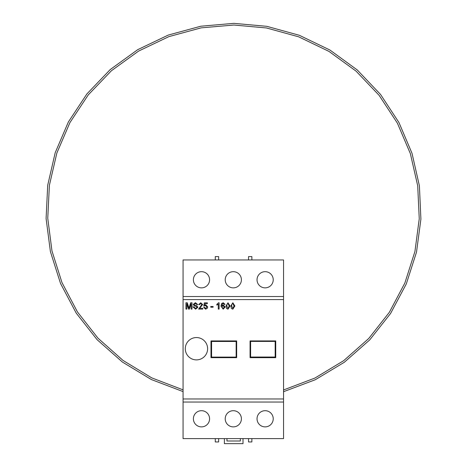 <?xml version="1.0" encoding="UTF-8"?>
<svg xmlns="http://www.w3.org/2000/svg" width="467" height="467" viewBox="0 0 467 467"><rect width="100%" height="100%" fill="white"/><g stroke="black" fill="none" stroke-linecap="round" stroke-linejoin="round"><path stroke-width="0.7" d="M207.617 348.721A11.167 11.167 0 0 0 196.449 337.553A11.167 11.167 0 0 0 185.288 348.721A11.167 11.167 0 0 0 196.449 359.888A11.167 11.167 0 0 0 207.617 348.721A11.167 11.167 0 0 0 196.449 337.553A11.167 11.167 0 0 0 185.288 348.721A11.167 11.167 0 0 0 196.449 359.888A11.167 11.167 0 0 0 207.617 348.721M236.15 357.097L236.15 341.465L211.586 341.465L211.586 357.097L236.15 357.097M257.037 418.788A8.097 8.097 0 0 0 265.133 426.885A8.097 8.097 0 0 0 273.23 418.788A8.097 8.097 0 0 0 265.133 410.691A8.097 8.097 0 0 0 257.037 418.788M225.217 418.788A8.097 8.097 0 0 0 233.313 426.885A8.097 8.097 0 0 0 241.404 418.788A8.097 8.097 0 0 0 233.313 410.691A8.097 8.097 0 0 0 225.217 418.788M193.391 418.788A8.097 8.097 0 0 0 201.487 426.885A8.097 8.097 0 0 0 209.584 418.788A8.097 8.097 0 0 0 201.487 410.691A8.097 8.097 0 0 0 193.391 418.788M257.037 279.774A8.097 8.097 0 0 0 265.133 287.865A8.097 8.097 0 0 0 273.23 279.774A8.097 8.097 0 0 0 265.133 271.677A8.097 8.097 0 0 0 257.037 279.774M225.217 279.774A8.097 8.097 0 0 0 233.313 287.865A8.097 8.097 0 0 0 241.404 279.774A8.097 8.097 0 0 0 233.313 271.677A8.097 8.097 0 0 0 225.217 279.774M193.391 279.774A8.097 8.097 0 0 0 201.487 287.865A8.097 8.097 0 0 0 209.584 279.774A8.097 8.097 0 0 0 201.487 271.677A8.097 8.097 0 0 0 193.391 279.774M283.557 296.522L183.064 296.522L183.064 259.95L283.557 259.95L283.557 299.592L183.064 299.592L183.064 438.606L283.557 438.606L283.557 402.04L183.064 402.04M283.557 299.592L283.557 398.97L183.064 398.97M236.664 340.922L210.979 340.922L210.979 357.669L236.664 357.669L236.664 340.922M250.061 357.669L275.74 357.669L275.74 340.922L250.061 340.922L250.061 357.669M283.557 398.97L283.557 402.04M183.064 296.522L183.064 299.592M275.174 357.039L275.174 341.406L250.61 341.406L250.61 357.039L275.174 357.039M186.823 309.084L185.936 309.084L185.936 302.774L187.273 302.774L188.966 308.127L190.676 302.774L192.001 302.774L192.001 309.084L191.114 309.084L191.114 303.743L189.427 309.084L188.499 309.084L186.823 303.743L186.823 309.084M195.615 309.166L192.97 306.901L193.863 306.901L195.574 308.436L197.016 307.333L196.344 306.48L194.144 305.786L193.215 304.42L195.404 302.692L197.745 304.554L196.852 304.554L195.44 303.422L194.103 304.361L194.33 304.922L196.811 305.768L197.903 307.292L195.615 309.166M199.672 308.273L202.76 308.273L202.76 309.084L198.633 309.084L201.867 304.525L200.717 303.503L199.526 304.636L198.714 304.554L200.734 302.774L202.678 304.513L199.672 308.273M205.608 309.166L203.647 307.385L204.458 307.304L205.614 308.436L206.881 306.965L205.62 305.605L203.729 306.089L204.377 302.855L207.371 302.855L207.371 303.661L205.036 303.661L204.715 305.295L205.842 304.875L207.692 306.918L207.208 308.395L205.608 309.166M213.11 307.222L210.769 307.222L210.769 306.492L213.11 306.492L213.11 307.222M219.099 302.774L219.099 309.084L218.287 309.084L218.287 304.169L216.834 305.097L216.834 304.35L218.579 302.774L219.099 302.774M223.261 302.774L225.082 304.391L224.277 304.472L223.208 303.503L222.52 303.69L221.767 305.792L223.302 304.957L225.164 307.006L223.168 309.166L220.961 306.13L221.644 303.492L223.261 302.774M221.767 306.988L223.109 308.436L224.353 307.029L223.074 305.687L221.767 306.988M226.588 308.559L225.975 305.973L227.995 302.774L230.015 305.973L227.995 309.166L226.588 308.559M226.781 305.967L227.995 308.436L229.209 305.967L227.984 303.503L227.149 303.935L226.781 305.967M231.439 308.559L230.826 305.973L232.846 302.774L234.872 305.973L232.846 309.166L231.439 308.559M231.638 305.967L232.846 308.436L234.06 305.967L232.84 303.503L232 303.935L231.638 305.967M251.876 259.95L251.876 256.605L248.526 256.605L248.526 259.95M248.526 438.606L248.526 441.957L251.876 441.957L251.876 438.606M215.287 259.95L215.287 256.605L218.638 256.605L218.638 259.95M218.638 438.606L218.638 441.957L215.287 441.957L215.287 438.606M243.003 438.606L243.003 443.65L224.388 443.65L224.388 438.606M240.347 438.606L240.347 440.994L226.95 440.994L226.95 438.606M283.557 391.696L315.278 379.741L344.337 362.264L369.701 339.923L390.552 313.515L406.29 283.942L416.5 252.157L420.907 219.134L419.401 185.86L412.022 153.328L398.952 122.523L380.529 94.427L357.267 69.962L329.883 50.004L299.324 35.282L266.803 26.321L233.844 23.35L200.833 26.216L168.272 35.066L137.672 49.689L110.23 69.554L86.891 93.931L68.375 121.963L55.194 152.727L47.704 185.253L46.093 218.544L50.407 251.62L60.535 283.481L76.226 313.135L97.048 339.626L122.395 362.048L151.425 379.583L183.064 391.591M283.557 389.957L314.939 378.042L343.677 360.67L368.737 338.493L389.338 312.312L404.871 283.002L414.929 251.509L419.243 218.801L417.714 185.854L410.37 153.649L397.394 123.16L379.128 95.35L356.076 71.147L328.949 51.393L298.682 36.829L266.476 27.967L233.839 25.025L201.154 27.857L168.914 36.613L138.6 51.084L111.42 70.739L88.292 94.859L69.927 122.605L56.851 153.053L49.397 185.253L47.757 218.217L51.977 250.972L61.959 282.535L77.44 311.927L98.006 338.201L123.055 360.454L151.763 377.885L183.064 389.852"/></g></svg>
